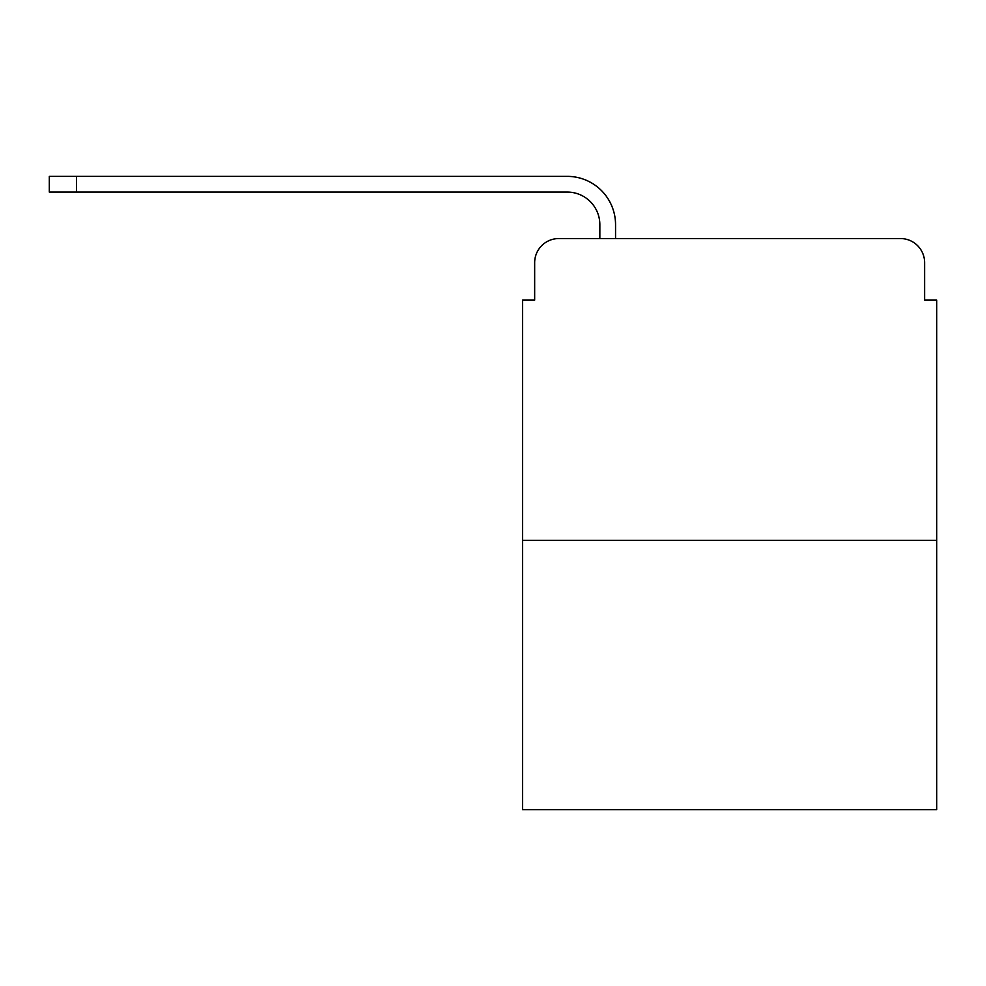 <?xml version="1.0" encoding="UTF-8"?>
<svg xmlns="http://www.w3.org/2000/svg" width="986" height="986" viewBox="0 0 986 986"><rect width="100%" height="100%" fill="white"/><g stroke="black" fill="none" stroke-linecap="round" stroke-linejoin="round"><path stroke-width="1.48" d="M534.659 262.695L534.659 300.126L534.659 262.695A24.145 24.145 0 0 1 558.803 238.55L599.845 238.55L599.845 224.672A32.6 32.6 0 0 0 567.246 192.073L49.3 192.073L49.3 176.371L567.246 176.371A48.289 48.289 0 0 1 615.547 224.672L615.547 238.55L635.465 238.55M936.7 540.39L522.58 540.39L522.58 809.629L936.7 809.629L936.7 300.126L924.621 300.126L924.621 262.695A24.145 24.145 0 0 0 900.477 238.55L558.803 238.55M522.58 540.39L522.58 300.126L534.659 300.126M823.815 238.55L900.477 238.55M924.621 300.126L924.621 262.695M599.845 224.672A32.6 32.6 0 0 0 567.246 192.073A32.6 32.6 0 0 1 599.845 224.672A32.6 32.6 0 0 0 567.246 192.073A32.6 32.6 0 0 1 599.845 224.672A32.6 32.6 0 0 0 567.246 192.073A32.6 32.6 0 0 1 599.845 224.672A32.6 32.6 0 0 0 567.246 192.073A32.6 32.6 0 0 1 599.845 224.672A32.6 32.6 0 0 0 567.246 192.073A32.6 32.6 0 0 1 599.845 224.672A32.6 32.6 0 0 0 567.246 192.073A32.6 32.6 0 0 1 599.845 224.672A32.6 32.6 0 0 0 567.246 192.073A32.6 32.6 0 0 1 599.845 224.672A32.6 32.6 0 0 0 567.246 192.073A32.6 32.6 0 0 1 599.845 224.672A32.6 32.6 0 0 0 567.246 192.073A32.6 32.6 0 0 1 599.845 224.672A32.6 32.6 0 0 0 567.246 192.073A32.6 32.6 0 0 1 599.845 224.672A32.6 32.6 0 0 0 567.246 192.073A32.6 32.6 0 0 1 599.845 224.672A32.6 32.6 0 0 0 567.246 192.073A32.6 32.6 0 0 1 599.845 224.672M76.464 176.371L567.246 176.371L76.464 176.371L567.246 176.371L76.464 176.371L567.246 176.371L76.464 176.371L567.246 176.371L76.464 176.371L567.246 176.371L76.464 176.371L567.246 176.371L76.464 176.371L567.246 176.371L76.464 176.371L567.246 176.371L76.464 176.371L567.246 176.371L76.464 176.371L567.246 176.371L76.464 176.371L567.246 176.371L76.464 176.371L567.246 176.371L76.464 176.371L76.464 192.073"/></g></svg>
